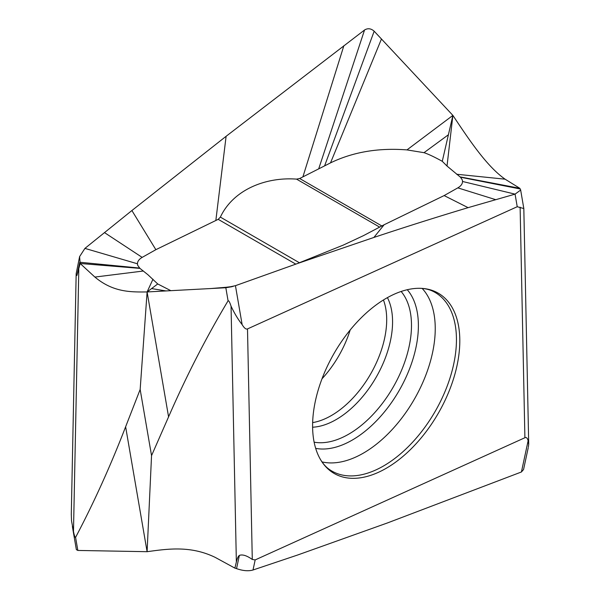 <?xml version="1.0" encoding="UTF-8"?>
<svg xmlns="http://www.w3.org/2000/svg" width="600" height="600" viewBox="0 0 600 600"><rect width="100%" height="100%" fill="white"/><g stroke="black" fill="none" stroke-linecap="round" stroke-linejoin="round"><path stroke-width="0.9" d="M72.375 526.455L76.358 549.63L77.835 550.447L147.105 551.692C168.03 548.82 190.733 545.513 215.228 557.393L234.885 568.118L236.362 561.99L231.053 306.15C234.39 313.298 238.087 319.447 242.138 324.615L235.44 285.683L297.195 263.632L343.192 245.13L363.39 235.673L384.143 224.745L444.135 195.577L457.83 187.868C460.92 186.053 462.487 183.922 462.54 181.477L462.308 179.94L460.447 177.203L447.015 166.035L452.888 115.403L374.168 31.207C371.032 28.425 367.822 28.02 364.545 30L226.11 136.29L131.895 210.532L84.922 248.392L79.597 256.62L80.16 263.49L139.942 268.38L137.685 265.32L137.445 263.782C137.498 261.337 139.072 259.207 142.163 257.385L155.858 249.683L218.205 219.337L295.785 264.127M218.205 219.337L220.365 217.11C233.46 189.278 266.265 176.835 296.535 179.123L299.67 178.515L330.517 162.877C352.882 152.025 378.368 147.697 406.965 149.903L423.998 152.678C428.303 154.08 434.385 156.953 442.268 161.303L447.015 166.035M170.917 290.715L157.725 283.957L147.9 274.71L139.942 268.38M406.965 149.903L452.888 115.403C469.095 139.718 486.683 166.282 505.103 179.183L456.623 174.248M131.895 210.532L155.858 249.683M71.287 514.605L76.17 273.675L76.92 275.49L80.16 263.49L94.89 277.065C113.302 292.447 130.898 292.095 147.105 291.945L157.725 283.957M152.97 279.225L147.105 291.945L225.825 287.737L232.072 286.68M166.125 290.962L151.583 288.577M235.44 285.683L225.825 287.737L228.075 300.803C206.093 337.545 186.262 376.23 168.578 416.857L151.545 455.632L140.16 389.452L125.625 426.78L147.105 551.692L151.545 455.632M297.195 263.632L373.882 237.45C403.905 227.445 435.308 217.515 468.097 207.653L444.135 195.577M468.097 207.653L515.062 194.138L520.665 190.05L519.832 188.31L460.05 176.88M519.832 188.31L505.103 179.183M442.268 161.303L452.888 115.403M423.998 152.678L448.41 134.752M71.31 514.59L71.528 520.83L73.485 531.525C74.347 535.725 75.045 537.675 75.585 537.375C93.847 502.785 110.528 465.915 125.625 426.78M76.17 273.675L79.642 256.418M140.16 389.452L147.105 291.945L168.578 416.857M231.053 306.15C229.748 302.197 228.75 300.42 228.075 300.803M242.138 324.615C244.237 328.125 246.03 329.558 247.5 328.913L517.23 206.722L515.062 194.138L462.54 181.477M520.605 189.727L523.822 208.545L517.23 206.722M236.362 561.99C237.248 558.338 238.252 556.132 239.377 555.398C242.505 554.22 246.803 555.57 252.285 559.463L255.173 559.912L524.903 437.73C526.373 437.077 527.445 438.097 528.12 440.783L528.697 444.322L528.368 446.993M528.12 440.783L521.423 471.982L523.56 469.522L528.217 447.817M234.885 568.118L236.535 568.635C242.993 570.855 248.483 571.312 253.013 570L297.502 555.06L387.607 522.885L521.423 471.982M386.197 468.308A104.085 60.097 120 0 0 457.905 361.103A104.085 60.097 120 0 0 418.567 288.3A104.085 60.097 120 0 0 386.197 298.327A104.085 60.097 120 0 0 320.1 458.857A104.085 60.097 120 0 0 386.197 468.308M350.175 330A77.505 44.745 -60 0 1 322.02 378.78M299.67 178.515L381.788 225.923M296.535 179.123L379.627 227.1M343.868 45.713L302.888 176.903M226.11 136.29L215.843 220.515M364.545 30L318.683 168.892M374.168 31.207L324.6 165.885M381.48 38.94L330.517 162.877M104.445 232.575L142.163 257.385M84.922 248.392L137.445 263.782M76.92 275.49L79.755 262.252L139.538 268.058M94.89 277.065L143.37 271.013M218.513 288.142L226.32 287.257L209.85 288.623M373.882 237.45L384.143 224.745M220.365 217.11L299.52 262.815M495.548 199.62L457.83 187.868M520.237 188.977L460.447 177.203M77.835 550.447L75.585 537.375M73.485 531.525L78.795 269.55M524.903 437.73L520.118 207.173M255.173 559.912L253.013 570M252.285 559.463L247.5 328.913M239.377 555.398L236.535 568.635M320.1 458.857C322.913 463.755 326.228 467.445 330.06 469.928A103.148 59.557 120 0 0 383.513 465.99A103.148 59.557 120 0 0 451.403 373.35A103.148 59.557 120 0 0 433.14 291.39C429.067 289.32 424.215 288.293 418.567 288.3M422.153 288.428A101.655 58.695 -60 0 1 427.155 371.543A101.655 58.695 -60 0 1 363.36 453.135A101.655 58.695 -60 0 1 321.998 461.895M407.272 289.725A93.398 53.925 -60 0 1 410.588 366.112A93.398 53.925 -60 0 1 352.35 440.033A93.398 53.925 -60 0 1 315.683 448.365M314.13 442.17A88.823 51.285 120 0 0 348.683 434.183A88.823 51.285 -60 0 0 403.98 364.125A88.823 51.285 -60 0 0 401.13 291.48M387.42 297.638A79.785 46.065 -60 0 1 336.157 419.572A79.785 46.065 120 0 1 312.608 427.215M312.653 422.603A78.278 45.195 120 0 0 331.35 415.56A78.278 45.195 -60 0 0 383.445 299.978M226.32 287.257L233.183 286.395M528.713 444.21L523.822 208.545"/></g></svg>
